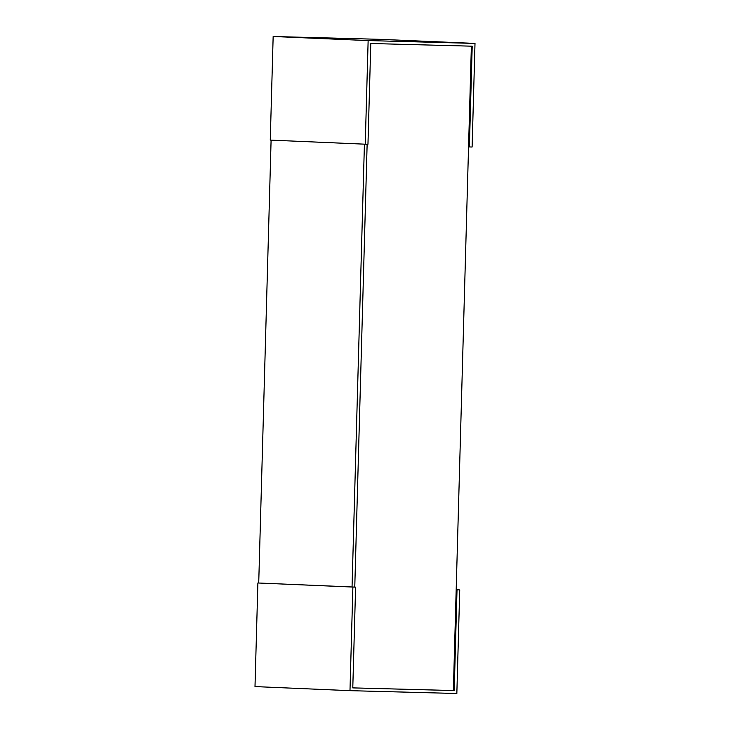 <?xml version="1.0" encoding="UTF-8"?>
<svg xmlns="http://www.w3.org/2000/svg" width="730" height="730" viewBox="0 0 730 730"><rect width="100%" height="100%" fill="white"/><g stroke="black" fill="none" stroke-linecap="round" stroke-linejoin="round"><path stroke-width="1.09" d="M471.37 46.163L453.366 690.543L352.782 687.879L355.601 587.13L354.771 587.093L367.135 144.239L354.771 587.093L257.891 582.978L352.882 587.057L349.98 690.662L254.998 686.583L257.891 582.978M453.366 690.543L352.782 687.897M355.601 587.13L352.882 587.057M349.98 690.662L456.843 693.5L459.736 589.895L457.016 589.822L454.197 690.58M457.016 589.822L456.186 589.785M459.736 589.895L456.186 589.74M469.39 146.949L472.109 147.022L475.002 43.417L368.139 40.579L365.246 144.193L367.966 144.257L370.785 43.499L472.2 46.191L469.39 146.949L468.55 146.912M475.002 43.417L380.02 39.338L273.157 36.5L368.139 40.579M365.246 144.193L270.264 140.105L273.157 36.5M258.721 583.014L271.095 140.142L364.416 144.157L352.043 587.02"/></g></svg>
